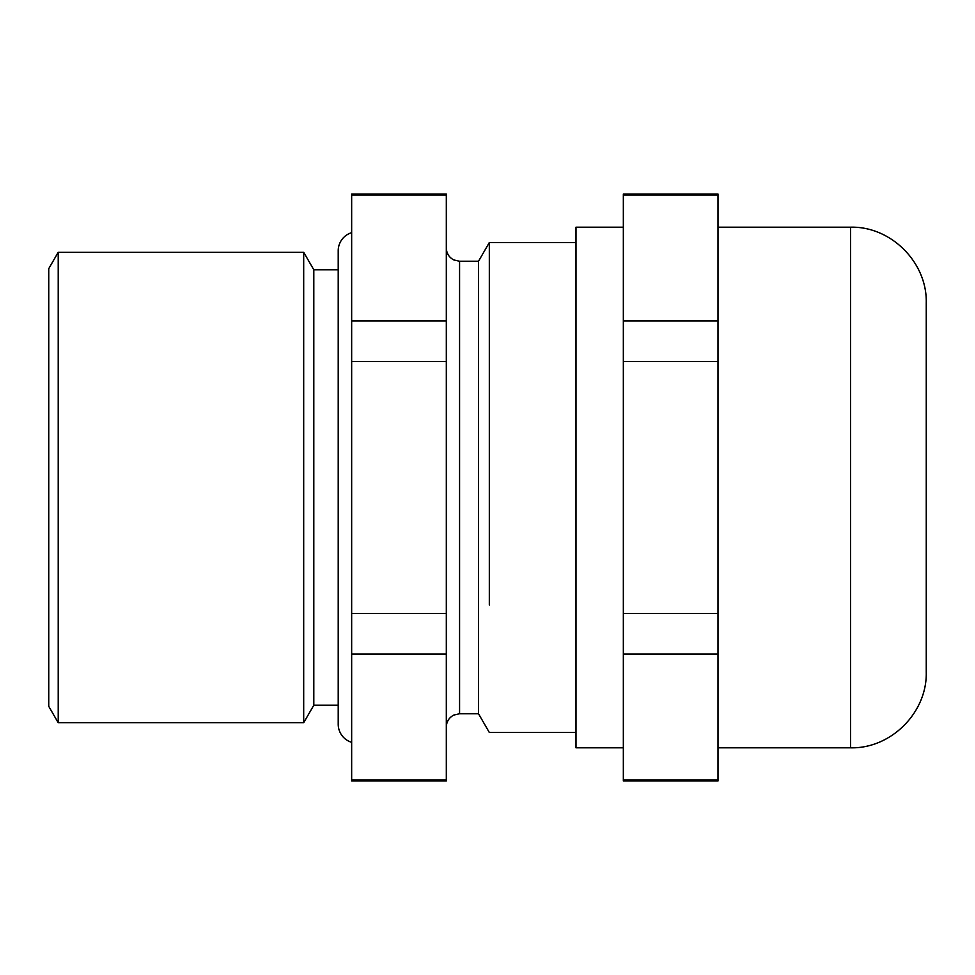 <?xml version="1.0" encoding="UTF-8"?>
<svg xmlns="http://www.w3.org/2000/svg" width="975" height="975" viewBox="0 0 975 975"><rect width="100%" height="100%" fill="white"/><g stroke="black" fill="none" stroke-linecap="round" stroke-linejoin="round"><path stroke-width="1.46" d="M351.658 780.012L446.318 780.012L446.318 780.951L351.658 780.951L351.658 232.659A18.927 18.927 0 0 0 338.215 250.782L338.215 724.218A18.927 18.927 0 0 0 351.658 742.341M446.318 780.012L446.318 361.567L351.658 361.567L351.658 194.049L446.318 194.049L446.318 320.933L351.658 320.933M338.215 705.217L313.804 705.217L313.804 269.783L303.688 252.269L58.22 252.269L58.22 722.731L303.688 722.731L303.688 252.269M446.318 654.067L351.658 654.067M446.318 613.433L351.658 613.433M446.318 361.567L446.318 320.933M446.318 194.988L351.658 194.988M58.22 252.269L48.75 268.661L48.75 706.339L58.22 722.731M459.578 261.263L459.578 713.737L478.506 713.737L478.506 261.263L459.578 261.263L453.741 259.911C449.012 257.351 446.538 253.39 446.318 248.016M478.506 261.263L489.328 242.519L489.328 604.951M623.342 747.813L576.006 747.813L576.006 227.187L623.342 227.187L623.342 780.951L718.002 780.951L718.002 780.012L623.342 780.012M623.342 194.988L623.342 320.933L718.002 320.933L718.002 194.988L623.342 194.988L623.342 194.049L718.002 194.049L718.002 194.988M718.002 780.012L718.002 654.067L623.342 654.067M718.002 654.067L718.002 613.433L623.342 613.433M718.002 613.433L718.002 361.567L623.342 361.567M718.002 361.567L718.002 320.933M850.517 227.187L850.517 747.813C890.979 748.861 927.286 712.554 926.25 672.092L926.25 302.908C927.286 262.446 890.979 226.139 850.517 227.187L718.002 227.187M338.215 269.783L313.804 269.783M313.804 705.217L303.688 722.731M459.578 713.737L453.741 715.089C449.012 717.649 446.538 721.61 446.318 726.984M478.506 713.737L489.328 732.481L576.006 732.481M576.006 242.519L489.328 242.519M850.517 747.813L718.002 747.813"/></g></svg>
